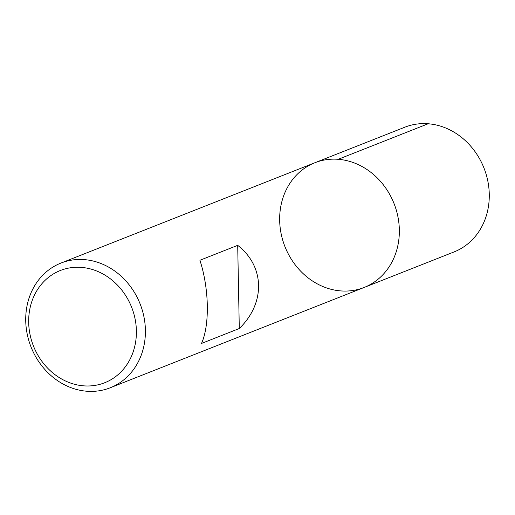 <?xml version="1.0" encoding="UTF-8"?>
<svg xmlns="http://www.w3.org/2000/svg" width="515" height="515" viewBox="0 0 515 515"><rect width="100%" height="100%" fill="white"/><g stroke="black" fill="none" stroke-linecap="round" stroke-linejoin="round"><path stroke-width="0.77" d="M84.299 259.618A67.047 58.639 68.4 0 1 143.93 316.802A67.047 58.639 68.4 0 1 110.197 387.789A67.047 58.639 68.4 0 1 31.029 346.975A67.047 58.639 68.4 0 1 60.931 263.075A67.047 58.639 68.4 0 1 84.299 259.618M338.239 159.296A67.047 58.639 68.4 0 1 397.863 216.474A67.047 58.639 68.4 0 1 364.137 287.46A67.047 58.639 -111.6 0 0 394.039 203.554A67.047 58.639 -111.6 0 0 314.865 162.746A67.047 58.639 68.4 0 1 338.239 159.296L428.171 123.761M199.91 260.268C209.148 288.471 209.85 325.1 201.507 343.447L239.295 328.519C265.592 303.078 264.89 266.448 237.698 245.34L199.91 260.268M81.402 267.394A60.339 52.775 -111.6 0 0 36.475 352.62A60.339 52.775 -111.6 0 0 129.741 359.856A60.339 52.775 -111.6 0 0 81.402 267.394M237.698 245.34L239.295 328.519M364.137 287.46L454.069 251.925A67.047 58.639 -111.6 0 0 483.971 168.025A67.047 58.639 -111.6 0 0 404.803 127.211L314.865 162.746A67.047 58.639 -111.6 0 0 281.132 233.726A67.047 58.639 -111.6 0 0 340.763 290.911A67.047 58.639 -111.6 0 0 364.137 287.46L110.197 387.789M314.865 162.746L60.931 263.075"/></g></svg>
